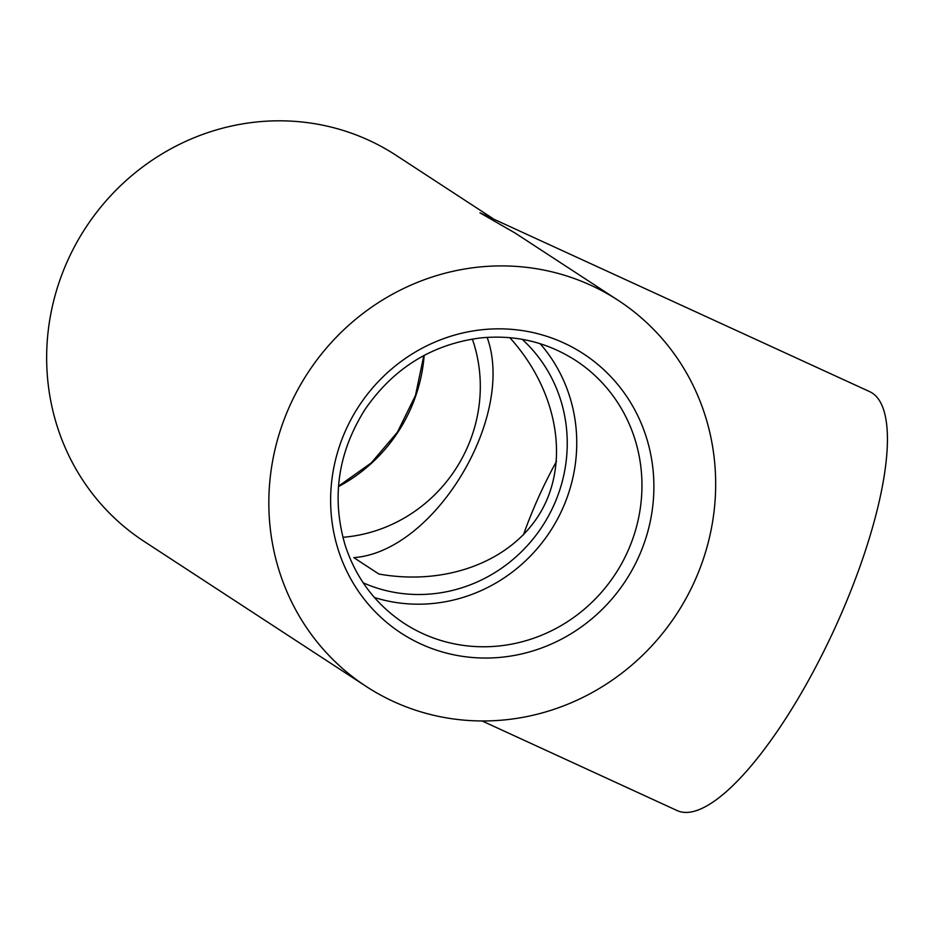 <?xml version="1.0" encoding="UTF-8"?>
<svg xmlns="http://www.w3.org/2000/svg" width="933" height="933" viewBox="0 0 933 933"><rect width="100%" height="100%" fill="white"/><g stroke="black" fill="none" stroke-linecap="round" stroke-linejoin="round"><path stroke-width="1.4" d="M366.202 686.455A230.521 220.34 123.1 0 0 393.458 701.499A230.521 220.34 123.1 0 0 685.172 599.977A230.521 220.34 123.1 0 0 618.299 300.426A230.521 220.34 123.1 0 0 307.773 372.967A230.521 220.34 123.1 0 0 366.202 686.455L144.02 541.35A230.521 220.34 -56.9 0 1 85.591 227.862A230.521 220.34 -56.9 0 1 396.117 155.333L492.916 218.544M618.299 300.426L515.203 233.098L479.959 212.829L869.684 391.65A230.521 67.106 114.7 0 1 872.227 393.061A230.521 67.106 114.7 0 1 832.318 633.67A230.521 67.106 114.7 0 1 677.195 810.602L482.104 720.964M540.149 343.706A156.954 150.015 -56.9 0 1 550.237 531.309A156.954 150.015 -56.9 0 1 374.413 597.493M509.815 337.676C556.814 389.551 569.853 459.456 541.956 509.85C514.048 560.243 447.852 586.297 378.915 574.04L353.794 557.631C434.3 551.881 515.914 417.086 487.154 337.373M556.534 461.31A147.146 42.836 -65.3 0 0 523.46 534.819M342.889 537.291A147.146 140.638 123.1 0 0 472.355 339.041M522.188 339.32A147.146 140.638 -56.9 0 1 542.388 526.177A147.146 140.638 -56.9 0 1 363.182 582.81M338.481 486.594A156.954 150.015 123.1 0 0 424.153 355.391M422.579 633.519A156.954 150.015 -56.9 0 1 404.024 623.279C375.637 604.362 356.021 578.378 345.187 545.315C331.308 497.954 337.886 452.715 364.908 409.61C393.528 368.069 432.107 344.184 480.635 337.921C515.261 334.55 546.936 342.061 575.661 360.453A156.954 150.015 -56.9 0 1 621.191 564.407A156.954 150.015 -56.9 0 1 422.579 633.519M420.783 643.957A166.762 159.391 123.1 0 0 653.543 475.865A166.762 159.391 123.1 0 0 402.438 360.5A166.762 159.391 123.1 0 0 420.783 643.957M423.815 355.578L415.488 395.417L397.423 432.177L371.241 462.931L338.516 486.198"/></g></svg>
